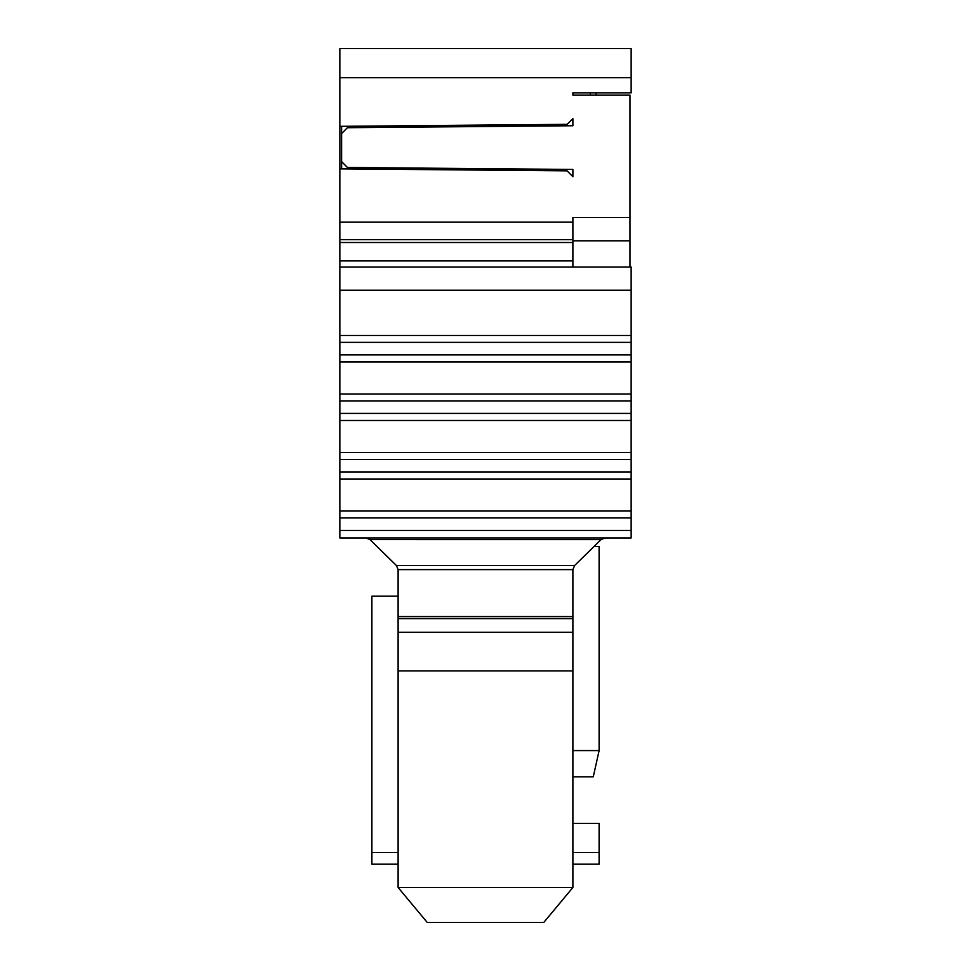 <?xml version="1.0" encoding="UTF-8"?>
<svg xmlns="http://www.w3.org/2000/svg" width="971" height="971" viewBox="0 0 971 971"><rect width="100%" height="100%" fill="white"/><g stroke="black" fill="none" stroke-linecap="round" stroke-linejoin="round"><path stroke-width="1.46" d="M572.89 242.519L339.85 242.519L339.85 260.896L572.89 260.896L572.89 240.808L629.985 240.808L629.985 267.025M339.85 511.523L339.85 510.261M572.89 95.158L572.89 92.828L572.89 95.158L629.985 95.158L629.985 240.808M572.89 240.808L572.89 222.165L339.85 222.165L339.85 168.857L567.064 170.847L572.89 176.722L572.89 169.44L347.424 167.473L341.598 161.599L341.598 133.585L347.424 127.711L347.424 126.254M590.368 95.158L590.368 92.828L572.89 92.828L631.15 92.828L631.15 48.55L339.85 48.55L339.85 168.857M567.076 124.337L339.85 126.327M567.088 124.385L572.89 118.62L572.89 125.745L347.424 127.711M347.424 168.93L347.424 167.473M341.598 133.585L341.598 126.303M341.598 168.881L341.598 161.599M594.07 546.43L599.107 546.43L599.107 750.583L572.89 750.583M572.89 776.8L593.281 776.8L599.107 750.583M572.89 260.896L572.89 267.025M339.85 242.519L339.85 222.165M339.85 260.896L339.85 267.025L631.15 267.025L631.15 510.795M572.89 239.643L339.85 239.643M339.85 510.795L339.85 267.025M631.15 511.013L631.15 537.934L339.85 537.934L339.85 511.013M398.11 569.625L398.11 887.494L572.89 887.494L572.89 569.625L398.11 569.625L396.411 565.535L369.951 539.573L365.824 537.934M398.11 569.54L398.11 571.773M572.89 823.408L599.107 823.408L599.107 864.19L572.89 864.19M596.194 95.158L596.194 92.828M631.15 511.037L339.85 511.037M631.15 478.994L339.85 478.994M631.15 471.93L339.85 471.93M631.15 459.417L339.85 459.417M631.15 452.51L339.85 452.51M631.15 420.479L339.85 420.479M631.15 413.403L339.85 413.403M631.15 400.902L339.85 400.902M631.15 393.995L339.85 393.995M631.15 361.952L339.85 361.952M631.15 354.888L339.85 354.888M631.15 342.375L339.85 342.375M631.15 335.481L339.85 335.481M631.15 530.445L339.85 530.445M631.15 517.944L339.85 517.944M339.85 537.946L366.553 537.946M604.448 537.946L631.15 537.946M398.11 670.925L572.89 670.925M398.11 632.279L572.89 632.279M398.11 618.624L572.89 618.624M398.11 616.585L572.89 616.585M572.89 887.494L543.76 922.45L427.24 922.45L398.11 887.494M398.11 852.538L371.893 852.538L371.893 596.194L398.11 596.194M398.11 864.19L371.893 864.19L371.893 852.538M396.411 565.535L574.601 565.535L572.89 569.625M572.89 852.538L599.107 852.538M574.601 565.535L601.049 539.573L605.176 537.934L601.037 539.585L369.963 539.573M572.89 222.08L572.89 217.504L629.985 217.504M631.15 77.68L339.85 77.68M339.85 290.232L631.15 290.232M572.113 175.933L567.076 170.847"/></g></svg>

